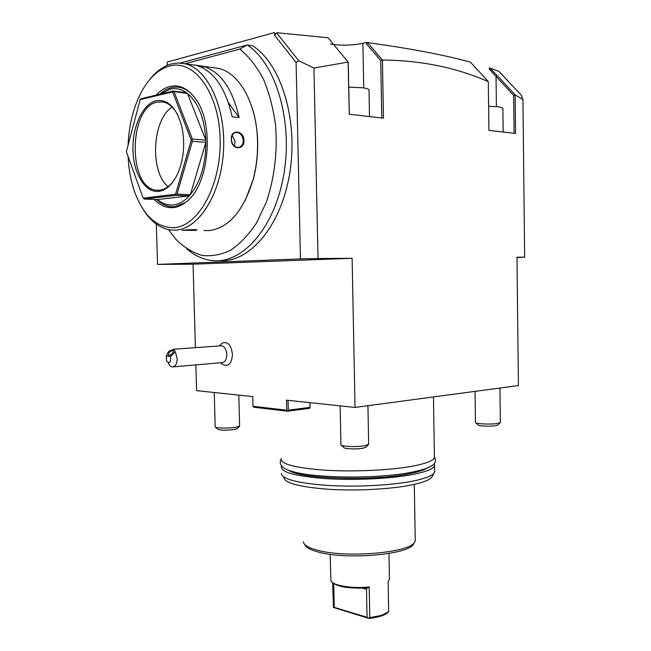<?xml version="1.0" encoding="UTF-8"?>
<svg xmlns="http://www.w3.org/2000/svg" width="651" height="651" viewBox="0 0 651 651"><rect width="100%" height="100%" fill="white"/><g stroke="black" fill="none" stroke-linecap="round" stroke-linejoin="round"><path stroke-width="0.98" d="M160.382 94.102L169.96 89.179C175.624 87.836 181.108 89 186.406 92.662L187.521 93.492C198.392 102.809 204.487 118.368 205.797 140.168L205.854 142.366C205.724 164.377 200.549 181.816 190.336 194.673L189.286 195.87L157.461 199.531L144.343 199.043L143.155 198.107L175.542 194.258L191.256 140.144L172.605 91.897L140.168 99.619L126.359 151.716L143.155 198.107M144.343 199.043L175.99 195.324L189.286 195.87C184.274 201.273 178.944 204.292 173.288 204.927C167.649 205.456 162.368 203.657 157.461 199.531M156.704 199.507C162.197 204.862 168.202 207.246 174.737 206.668L185.413 202.51M191.28 93.63C184.998 87.983 178.35 85.989 171.319 87.633C167.217 88.658 163.328 90.871 159.658 94.273M156.175 95.111C160.406 90.595 164.98 87.714 169.878 86.469C179.351 84.345 187.854 88.39 195.398 98.586C215.147 124.154 209.044 185.934 185.942 202.095C181.873 205.309 177.682 207.148 173.361 207.604C166.355 208.198 159.967 205.472 154.189 199.409M186.406 92.662L173.011 91.083L141.308 98.659L140.168 99.619M173.011 91.083L172.605 91.897M174.118 91.921L192.354 139.054L205.797 140.168L187.521 93.492L173.125 91.441M192.354 139.054L191.947 140.12L191.256 140.144M158.893 191.37C145.352 193.103 133.593 173.972 132.959 150.536C132.145 127.148 142.65 103.834 156.224 100.726C168.104 99.066 176.665 107.838 181.898 127.026C185.226 143.602 183.834 159.129 177.731 173.622C172.661 184.306 166.379 190.222 158.893 191.37M177.031 194.112L192.411 141.267L205.854 142.366L190.336 194.673L177.031 194.112L175.99 195.324M176.079 194.706L175.542 194.258M191.947 140.12L192.411 141.267M174.663 179.375C170.269 185.836 165.338 189.441 159.869 190.198L155.963 190.141C127.645 187.626 128.532 107.041 157.273 102.061L163.499 102.036C169.236 103.428 174.069 107.911 178 115.496M172.133 107.106C152.098 119.524 149.657 171.872 168.048 186.65M128.109 156.549C128.686 169.358 130.867 181.149 134.651 191.931C143.611 215.88 156.712 227.793 173.939 227.671C198.433 226.483 221.503 184.908 220.136 138.777C219.118 92.58 193.852 58.704 169.293 66.109C159.153 69.087 150.405 76.737 143.049 89.057C133.968 104.949 128.979 123.69 128.068 145.271M142.528 208.369C150.169 221.055 159.479 228.249 170.464 229.958L175.982 230.096C198.718 228.835 220.876 194.421 223.456 151.602C226.271 108.815 208.255 69.128 185.234 63.806L178.219 62.968L171.221 63.953C162.848 66.353 155.312 72.017 148.615 80.944M182.036 230.299L183.436 230.21C189.067 229.608 193.591 229.502 197.017 229.893L195.796 230.397L182.182 230.291M204.015 230.519L209.061 230.592C228.729 228.07 243.401 211.111 253.076 179.709C256.649 166.282 258.089 152.35 257.405 137.906C255.843 102.28 238.884 72.896 218.874 68.485L212.787 67.639M196.456 229.77L187.936 229.852M231.325 139.338C230.552 128.849 243.8 130.143 243.979 140.421C244.304 150.861 231.081 149.836 231.325 139.338L231.414 139.428C231.463 135.677 232.846 133.374 235.54 132.503C239.853 132.34 242.432 134.985 243.279 140.445C243.132 144.221 241.594 146.556 238.665 147.443C234.458 147.574 232.041 144.904 231.414 139.428M228.493 102.801L239.129 117.522L232.212 116.806C225.563 87.747 213.552 70.585 196.179 65.328L195.113 65.181M239.129 117.522C232.488 88.617 220.461 71.537 203.047 66.28L195.023 65.059M245.061 200.801L253.231 179.473C256.771 166.168 258.195 152.367 257.511 138.069C256.86 125.96 254.712 114.804 251.074 104.624M219.363 260.677C248.837 263.045 280.548 227.28 289.524 174.484C298.719 121.786 281.671 64.335 252.848 45.895L247.185 44.984L239.804 49.11C248.828 56.442 256.73 66.483 263.484 79.251C269.359 93.337 273.42 108.953 275.666 126.107C277.513 153.058 274.364 178.488 266.235 202.396L256.429 223.065C248.617 234.832 239.991 243.881 230.568 250.22C220.925 254.85 211.323 256.559 201.745 255.347C192.411 252.531 183.81 247.193 175.925 239.332L168.568 229.648M239.804 49.11L184.998 63.749M180.254 63.017L247.185 44.984C276.244 63.627 293.275 122.225 283.624 175.477C274.226 228.835 241.887 264.143 212.34 260.595C203.128 259.578 194.608 255.672 186.764 248.877M381.779 117.986L380.745 60.567L382.422 60.014L383.463 118.181L349.278 114.234L348.13 62.073L313.953 68.038L318.03 258.528L300.469 258.903L296.091 62.423L274.689 35.414L274.616 32.55L167.348 62.016L167.014 65.425M300.469 258.903L157.534 264.404L193.062 264.2L352.11 258.301L318.03 258.528M156.338 224.131L157.534 264.404M195.861 364.902L196.578 390.641L252.726 396.589L252.97 406.273L286.692 410.195L286.464 400.162L355.039 407.436L352.11 258.301M195.381 347.667L193.062 264.2M220.559 362.786L223.155 364.666C228.656 366.79 231.756 363.356 232.448 354.372C231.186 344.973 227.785 341.205 222.243 343.077L219.167 345.933M496.396 106.52L496.029 76.37L513.672 95.404L515.267 94.965L522.94 99.44L524.641 257.153L516.967 257.202L518.408 385.571L355.039 407.436M288.051 400.332L288.279 410.171L310.022 407.371L309.925 402.652M310.014 402.66L310.022 407.371M252.97 406.273L253.841 407.249L287.571 411.204L288.279 410.171M286.692 410.195L287.498 410.74M287.571 411.204L309.315 408.38L310.079 407.827M515.161 95.168L515.584 133.455L488.934 130.371L488.299 81.562L470.453 62.171C444.991 55.091 410.675 48.556 367.481 42.567L382.283 59.933M382.422 60.014C421.083 60.405 456.384 67.606 488.315 81.635M515.267 94.965L497.356 75.671L496.029 76.37L489.406 69.275L489.829 68.07L498.959 71.382L521.223 95.144L522.94 99.44M516.975 257.568L524.641 257.153M276.976 32.753L275.446 34.283L276.976 32.753L328.055 37.725L348.13 62.073M330.439 44.048C341.165 45.749 351.979 45.505 362.892 43.324L366.554 42.437L366.578 43.983L367.481 42.567M489.406 69.275L489.389 67.916M497.356 75.671L489.886 68.152M513.672 95.404L514.095 133.284M488.624 106.251L498.772 106.78L502.889 108.139L503.174 132.023M380.745 60.567L366.578 43.983M348.252 62.301L349.31 114.234M313.953 68.038L298.874 60.844L276.83 33.128M274.689 35.414L275.446 34.283M298.874 60.844L296.091 62.423M348.773 87.104L362.705 87.779C366.399 88.316 368.499 89.008 369.011 89.854L369.508 116.57M433.476 396.939L434.429 457.775C433.118 460.729 426.283 463.447 413.922 465.913C392.211 470.152 354.885 472.008 325.5 470.217C294.765 467.898 280.003 463.968 281.224 458.434M426.543 468.427C423.329 470.315 417.852 472.04 410.122 473.602C375.269 481.179 301.193 479.095 289.288 470.624M434.372 463.585L434.551 465.766C433.249 468.85 426.413 471.674 414.06 474.237C392.358 478.64 355.055 480.536 325.679 478.64C294.952 476.198 280.199 472.089 281.411 466.311L281.598 465.953M281.33 473.546C282.363 479.291 298.077 483.278 328.47 485.5C357.44 487.217 393.139 485.231 414.166 480.845C425.176 478.509 431.816 475.93 434.079 473.098L434.648 472.113L434.551 465.766M283.787 477.533C284.869 483.213 300.119 487.151 329.528 489.349C357.545 491.049 392.04 489.113 412.417 484.8C423.085 482.497 429.538 479.95 431.759 477.159L434.079 473.098M303.358 541.892C303.854 545.115 308.664 547.922 317.778 550.298C346.34 558.289 409.495 552.789 414.532 542.267L415.248 540.843L415.216 538.89M304.701 544.423C305.677 547.385 310.348 549.965 318.721 552.154C346.69 560.023 408.397 554.628 413.393 544.252L414.532 542.267M388.972 553.448L389.444 579.528L388.134 581.441L388.68 611.688L381.576 615.333L369.792 617.677L369.207 586.933C352.427 588.797 332.848 585.599 330.911 580.879L330.163 554.327M387.76 612.567L387.662 612.656C384.456 615.455 378.231 617.384 368.987 618.45L333.491 607.473L332.596 582.694M332.401 582.482C337.6 586.771 348.578 588.602 365.341 587.975L366.505 589.261L367.042 617.303L368.987 618.45M368.881 618.23L369.792 617.677M333.491 607.473L334.24 607.342L333.743 583.621M366.261 588.699L369.207 586.933M367.042 617.303L334.24 607.342M215.131 426.796C214.684 428.114 227.435 428.537 234.921 427.438L239.625 426.12L238.827 395.116M239.503 426.259L237.143 428.708L233.473 429.668C225.043 430.466 219.769 430.295 217.654 429.139L215.595 427.227M340.872 444.674C340.375 446.48 356.488 447.245 364.552 445.772L368.669 444.356L367.929 405.711M368.499 444.552L365.805 447.286L362.64 448.279C356.195 449.467 343.354 448.848 343.712 447.383L341.515 445.284M475.059 391.373L475.45 422.458C475.043 423.939 491.017 424.664 497.649 423.435L500.359 422.499L499.944 388.045M500.253 422.629L497.803 425.038L495.712 425.689C490.415 426.682 477.671 426.096 477.972 424.891L475.45 422.458M172.572 366.904C175.518 366.48 177.056 363.681 177.194 358.506L175.29 351.792L173.622 349.253L221.364 345.779C224.538 346.389 226.361 349.31 226.825 354.543C226.662 359.523 225.083 362.233 222.072 362.656L172.572 366.904C170.814 366.782 169.366 365.471 168.235 362.981M173.622 349.253L168.633 351.369L168.104 352.354M175.29 351.792L170.595 356.398L166.249 356.097L168.633 351.369M172.784 350.482L173.475 350.873C173.288 353.119 171.807 354.632 169.04 355.422L168.357 355.031C168.536 352.785 170.017 351.271 172.784 350.482M166.249 356.097L166.526 360.866C169.683 363.999 171.034 362.509 170.595 356.398M232.269 135.253L235.166 141.804L234.173 146.076M201.891 66.02L203.511 68.257M195.796 230.397L195.398 229.917M363.738 87.934L362.892 43.324M366.505 589.261L362.412 588.122M243.979 140.421L243.279 140.445M155.963 190.141L159.104 190.279M185.234 63.806L196.179 65.328M218.874 68.485L203.047 66.28M415.248 540.843L414.305 484.385M388.582 611.785L387.662 612.656M214.252 392.512L215.172 426.665M340.131 405.85L340.921 444.478M434.412 456.839C435.844 459.403 435.739 461.762 434.103 463.927C433.216 465.083 430.514 466.653 426.006 468.622C417.047 471.202 408.755 473 401.13 474.009C370.728 478.208 325.362 477.956 301.323 473.578M280.988 459.443C279.954 461.575 280.011 463.528 281.142 465.286L282.843 467.272C285.488 469.591 291.485 471.666 300.843 473.489"/></g></svg>
